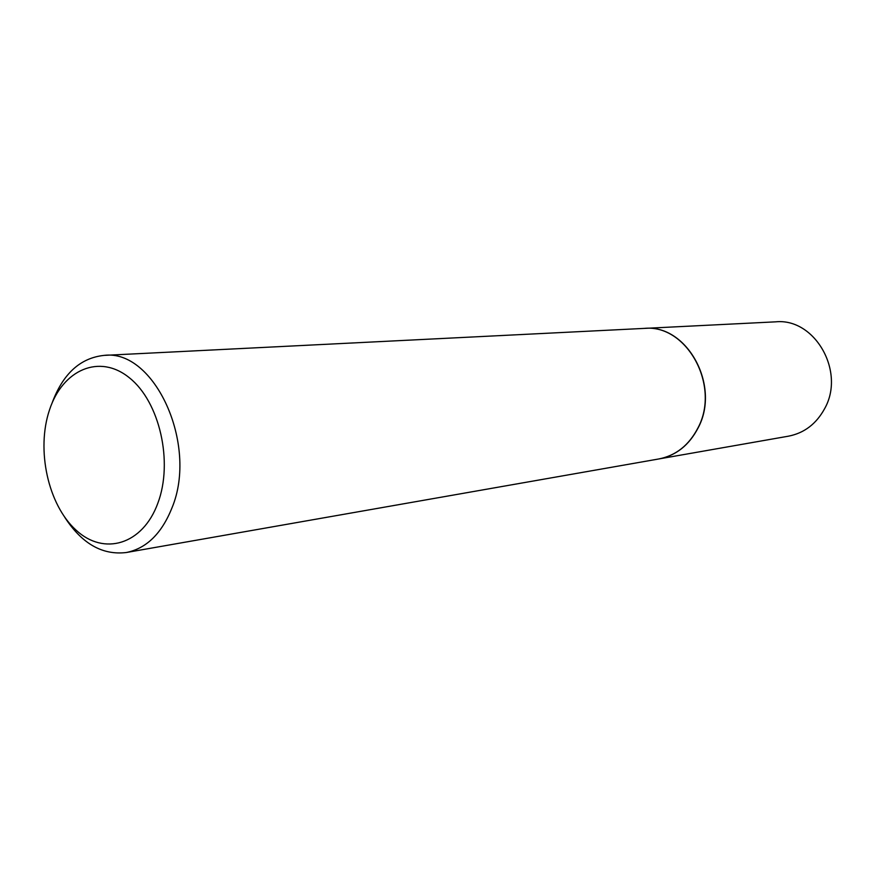 <?xml version="1.0" encoding="UTF-8"?>
<svg xmlns="http://www.w3.org/2000/svg" width="875" height="875" viewBox="0 0 875 875"><rect width="100%" height="100%" fill="white"/><g stroke="black" fill="none" stroke-linecap="round" stroke-linejoin="round"><path stroke-width="1.31" d="M658.962 458.927L788.528 436.166C804.267 433.059 816.288 423.894 824.611 408.691C845.72 371.569 814.745 317.811 775.677 321.836L644.295 328.398M659.05 458.916C676.123 455.536 689.15 445.178 698.141 427.864C720.945 385.569 686.755 323.859 644.383 328.398M64.783 517.333C81.867 543.659 102.375 555.395 126.306 552.519L658.875 458.948C675.959 455.558 688.986 445.211 697.977 427.886C720.781 385.58 686.58 323.859 644.208 328.398L104.147 355.381C80.183 357.897 62.792 373.887 51.964 403.353M126.306 552.519C146.53 548.428 161.787 533.466 172.08 507.631C198.319 444.216 154.241 348.852 104.147 355.381M157.828 503.245C173.425 462.033 159.644 401.811 129.5 377.891C99.586 353.336 62.595 369.688 49.514 409.894C36.017 449.783 48.038 504.864 76.092 530.163C103.906 556.041 142.669 544.841 157.828 503.245"/></g></svg>
